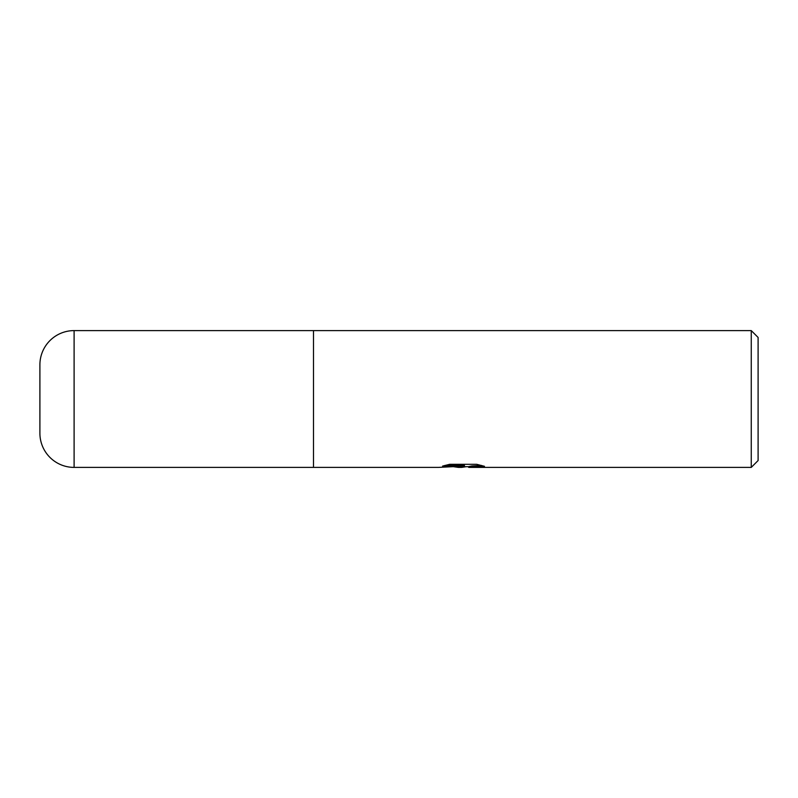 <?xml version="1.0" encoding="UTF-8"?>
<svg xmlns="http://www.w3.org/2000/svg" width="798" height="798" viewBox="0 0 798 798"><rect width="100%" height="100%" fill="white"/><g stroke="black" fill="none" stroke-linecap="round" stroke-linejoin="round"><path stroke-width="1.2" d="M751.257 467.399L751.257 330.601L758.1 337.444L758.1 460.556L751.257 467.399L468.945 467.399L468.885 466.571L471.887 465.952L481.413 465.424M74.104 467.399L74.104 330.601A34.204 34.204 0 0 0 39.9 364.796L39.9 433.204A34.204 34.204 0 0 0 74.104 467.399L313.504 467.399L313.504 330.601L751.257 330.601M466.052 466.72L461.703 467.399L462.76 466.84L458.461 467.399L453.753 466.73M438.421 467.399L464.436 466.102L442.571 466.102L449.693 464.306L476.675 464.306L484.496 466.311L475.428 466.251L468.685 467.359M462.76 466.212L462.76 466.84M453.992 466.72L462.451 466.231M445.035 465.404L464.436 465.404L464.436 466.102M438.431 467.399L313.504 467.399L313.504 330.601L74.104 330.601M39.9 433.204L39.9 364.796M458.461 467.399L461.703 467.399M462.76 466.72L468.685 466.72"/></g></svg>
